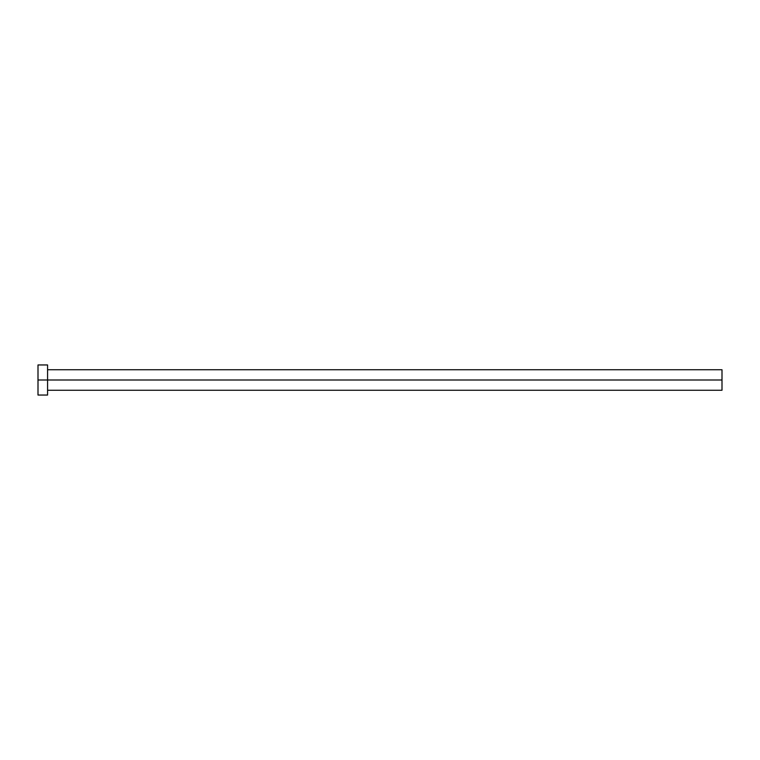 <?xml version="1.0" encoding="UTF-8"?>
<svg xmlns="http://www.w3.org/2000/svg" width="760" height="760" viewBox="0 0 760 760"><rect width="100%" height="100%" fill="white"/><g stroke="black" fill="none" stroke-linecap="round" stroke-linejoin="round"><path stroke-width="0.57" stroke-dasharray="3.8 2.85" d="M47.576 380L722 380L722 390.26L722 380L47.576 380L47.576 395.048L47.576 380L38 380L47.576 380L47.576 364.952L47.576 380M38 395.048L38 364.952L38 395.048M722 369.74L722 380L722 369.74"/><path stroke-width="1.14" d="M38 395.048L38 364.952L38 380L722 380L722 390.26L722 380L38 380L38 395.048L47.576 395.048L47.576 364.952L47.576 395.048M722 380L722 369.74L722 380M47.576 390.26L722 390.26M38 364.952L47.576 364.952M47.576 369.74L722 369.74"/></g></svg>

